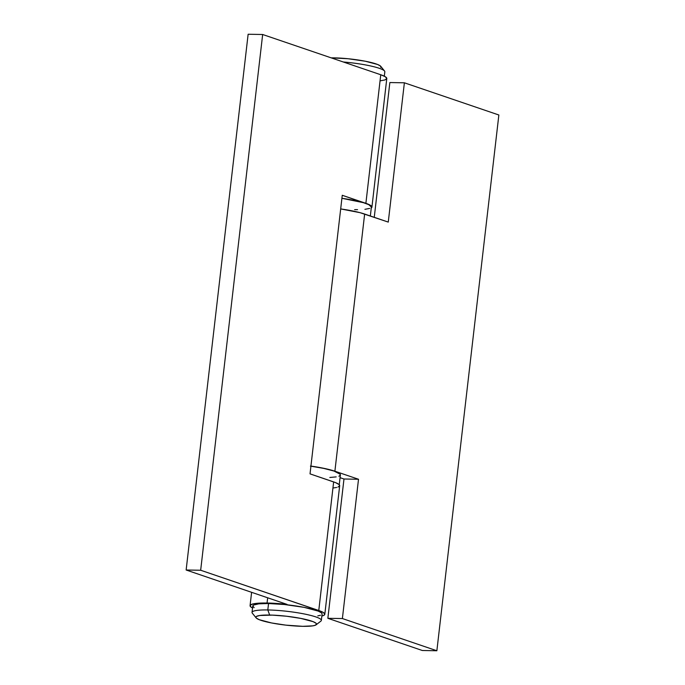 <?xml version="1.0" encoding="UTF-8"?>
<svg xmlns="http://www.w3.org/2000/svg" width="685" height="685" viewBox="0 0 685 685"><rect width="100%" height="100%" fill="white"/><g stroke="black" fill="none" stroke-linecap="round" stroke-linejoin="round"><path stroke-width="1.03" d="M384.319 76.189L384.833 71.797A34.892 5.095 -173.4 0 0 343.296 61.984A34.892 5.095 6.6 0 1 384.542 71.009L380.74 66.317A30.534 4.461 -173.4 0 0 334.134 57.865L333.501 58.636L334.134 57.865A30.534 4.461 -173.4 0 0 331.197 57.857L348.074 58.73L365.302 61.222L377.598 64.484L380.492 66.06L380.817 67.413M322.104 613.957L321.522 612.887L318.217 611.088L304.166 607.364L284.472 604.521L268.546 603.528L258.861 603.827L253.527 605.06L252.774 605.977L252.037 612.39A34.892 5.095 6.6 0 1 267.801 609.958A34.892 5.095 -173.4 0 0 252.328 613.178L256.13 617.87A30.534 4.461 6.6 0 1 269.667 615.044L267.801 609.958L268.546 603.528A34.892 5.095 -173.4 0 0 252.782 605.96L254.144 607.629M316.119 624.806L320.888 621.107A34.892 5.095 -173.4 0 0 305.681 614.257A34.892 5.095 -173.4 0 0 267.801 609.958A34.892 5.095 6.6 0 1 303.481 613.811A34.892 5.095 6.6 0 1 321.351 620.404L322.096 613.974A34.892 5.095 -173.4 0 0 304.226 607.381A34.892 5.095 -173.4 0 0 268.546 603.528L267.801 609.958L269.667 615.044A30.534 4.461 6.6 0 1 302.813 618.803A30.534 4.461 6.6 0 1 316.119 624.806A30.534 4.461 6.6 0 1 302.736 626.321L312.771 625.859L315.109 625.311L316.53 624.172L316.016 623.239L313.131 621.663L300.835 618.409L286.578 616.235L272.236 615.113L259.632 615.507L256.524 616.389L255.873 617.194L256.378 618.127L259.272 619.702L271.568 622.956L285.816 625.131L302.736 626.321A30.534 4.461 6.6 0 1 256.13 617.87M252.542 607.997A37.615 5.497 6.6 0 1 250.068 605.643A37.615 5.497 6.6 0 1 267.064 603.023L267.672 597.791L267.064 603.023A37.615 5.497 6.6 0 1 287.041 604.393L186.14 570.006L200.671 570.245L320.614 611.174L323.337 612.493L324.81 614.265L323.996 615.25L321.787 616.038M252.731 608.092L250.693 606.816L250.29 605.155L253.09 603.896L256.627 603.348L271.688 603.168L287.041 604.393L186.14 570.006L248.133 34.25L262.663 34.498L380.757 74.751L365.884 203.325A37.615 5.497 6.6 0 1 371.921 207.118A37.615 5.497 6.6 0 1 371.27 207.983M317.806 615.883L320.486 615.258M371.921 207.118L386.794 78.535A37.615 5.497 -173.4 0 0 380.757 74.751L385.321 76.737L386.794 78.518L385.056 79.922L380.235 80.83M337.945 487.095L339.683 485.691A37.615 5.497 -173.4 0 0 333.646 481.915L318.773 610.498A37.615 5.497 6.6 0 1 324.81 614.291A37.615 5.497 6.6 0 1 321.864 616.02M371.107 208.086L371.784 206.536L369.258 204.669L342.26 195.276L365.884 203.325L380.757 74.751L262.663 34.498L248.133 34.25L186.14 570.006L200.671 570.245L262.663 34.498L200.671 570.245L318.773 610.498L333.646 481.915L310.031 473.866L335.496 482.6L339.058 484.535L339.683 485.691L324.81 614.291M342.26 195.276L310.031 473.866L342.26 195.276M333.124 488.003L336.66 487.455M334.888 471.203L364.643 214.045A37.615 5.497 -173.4 0 0 340.685 208.925L360.07 212.675L388.267 222.094L404.381 82.799L498.86 114.994L436.867 650.75L422.337 650.502L327.858 618.307L342.389 618.546L436.867 650.75L342.389 618.546L358.512 479.252L334.888 471.203L364.643 214.045L388.267 222.094L404.381 82.799L498.86 114.994L436.867 650.75L422.337 650.502L327.858 618.307L343.981 479.003L327.858 618.307L342.389 618.546L358.512 479.252L343.981 479.003L358.512 479.252L334.888 471.203A37.615 5.497 6.6 0 0 310.93 466.083L324.707 468.506L334.888 471.203M389.851 82.551L404.381 82.799L389.851 82.551L374.258 217.316L389.851 82.551M340.068 477.676L343.981 479.003L340.068 477.676M370.345 215.989L371.373 207.058A37.076 5.412 -173.4 0 0 341.918 198.29L363.315 202.649L368.753 204.644L371.381 207.033M369.66 208.42L364.917 209.319M357.553 209.653L354.625 209.636M310.433 466.1L323.757 468.403L334.006 471.049L340.18 474.234L340.24 475.313L338.887 476.212M336.181 476.897L329.819 477.471M339.246 484.723L340.385 474.936A37.076 5.412 -173.4 0 0 310.921 466.168M250.068 605.643L251.609 592.319"/></g></svg>
